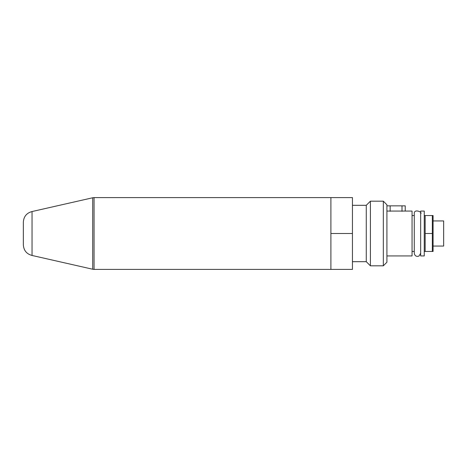 <?xml version="1.0" encoding="UTF-8"?>
<svg xmlns="http://www.w3.org/2000/svg" width="467" height="467" viewBox="0 0 467 467"><rect width="100%" height="100%" fill="white"/><g stroke="black" fill="none" stroke-linecap="round" stroke-linejoin="round"><path stroke-width="0.7" d="M23.35 237.586L23.35 244.895C23.735 250.481 26.637 254.001 32.042 255.461L32.042 211.539C26.637 212.999 23.735 216.519 23.35 222.105L23.35 237.586M94.054 269.406L330.899 269.406L330.899 197.594L94.054 197.594L94.054 269.406L92.711 269.237L92.711 197.763L94.054 197.594M424.258 211.055L424.258 255.945L420.668 255.945L420.668 211.055L424.258 211.055M386.915 211.055L412.052 211.055L412.052 255.945L386.915 255.945M352.445 205.311L366.268 205.311L370.401 201.184L370.401 265.816L366.268 261.689L352.445 261.689M366.268 205.311L366.268 261.689M330.899 197.594L352.445 197.594L352.445 269.406L330.899 269.406M352.445 233.5L330.899 233.5M383.325 265.816L386.915 262.226L386.915 204.774L383.325 201.184L383.325 265.816L370.401 265.816M414.276 251.456L412.052 251.456M405.228 211.055L405.228 205.854L386.915 205.854M433.236 220.932L443.65 220.932L443.65 246.068L433.236 246.068M433.084 215.544L433.084 251.456L432.337 251.456L432.337 215.544L433.084 215.544L424.415 215.544L425.157 215.544L425.157 251.456L424.415 251.456L433.084 251.456M432.337 233.5L425.157 233.5M401.999 211.294L401.999 205.854M390.149 211.294L390.149 205.854M32.042 211.539L92.711 197.763M32.042 255.461L92.711 269.237M420.668 213.752C423.02 212.199 413.762 208.323 414.276 213.752L414.276 253.248L414.708 254.848L415.928 256.044L417.294 256.441L418.963 256.074L420.668 253.248M370.401 201.184L383.325 201.184M412.052 215.544L414.276 215.544M424.258 250.878L424.415 251.456M424.258 216.122L424.415 215.544"/></g></svg>
